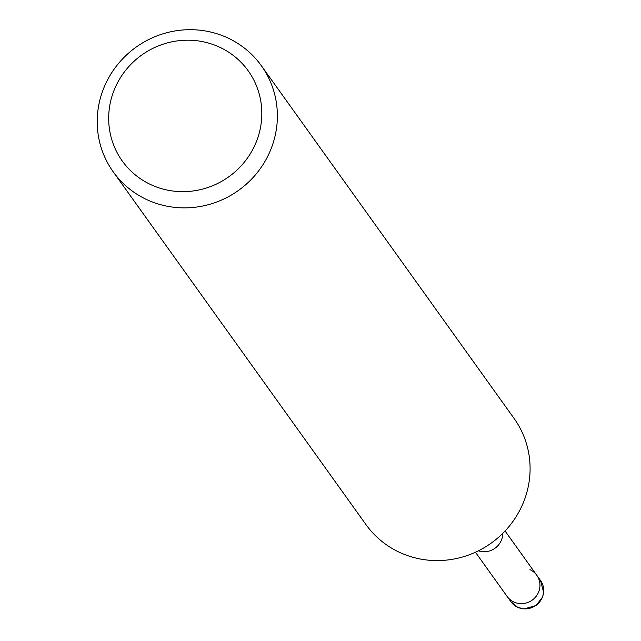 <?xml version="1.0" encoding="UTF-8"?>
<svg xmlns="http://www.w3.org/2000/svg" width="641" height="641" viewBox="0 0 641 641"><rect width="100%" height="100%" fill="white"/><g stroke="black" fill="none" stroke-linecap="round" stroke-linejoin="round"><path stroke-width="0.96" d="M502.768 533.368A18.22 17.611 144.4 0 1 478.418 550.811M529.947 569.625A18.22 17.611 144.4 0 1 536.749 575.217A18.22 17.611 144.4 0 1 535.564 597.043A18.22 17.611 144.4 0 1 513.922 602.043A18.22 17.611 144.4 0 1 507.119 596.442L475.438 552.23M261.36 65.719L514.074 418.429A91.11 88.049 144.4 0 1 508.145 527.559A91.11 88.049 144.4 0 1 399.952 552.534A91.11 88.049 144.4 0 1 365.947 524.554L113.233 171.852A91.11 88.049 144.4 0 1 119.154 62.714A91.11 88.049 144.4 0 1 227.347 37.739A91.11 88.049 144.4 0 1 261.36 65.719A91.11 88.049 144.4 0 1 255.43 174.849A91.11 88.049 144.4 0 1 147.238 199.832A91.11 88.049 144.4 0 1 113.233 171.852M219.294 47.041A77.441 74.837 144.4 0 1 253.828 147.39A77.441 74.837 144.4 0 1 151.204 184.816A77.441 74.837 144.4 0 1 116.662 84.468A77.441 74.837 144.4 0 1 219.294 47.041M536.749 575.217A18.22 17.611 144.4 0 1 535.564 597.043A18.22 17.611 144.4 0 1 513.922 602.043A18.22 17.611 144.4 0 1 507.119 596.442L510.877 601.683A18.22 17.611 144.4 0 0 517.672 607.275A18.22 17.611 144.4 0 0 539.313 602.284A18.22 17.611 144.4 0 0 540.499 580.458L505.068 531.004M540.499 580.458L543.656 592.476L542.534 597.132L536.06 605.489L524.042 608.95L517.776 607.364L510.877 601.683"/></g></svg>
